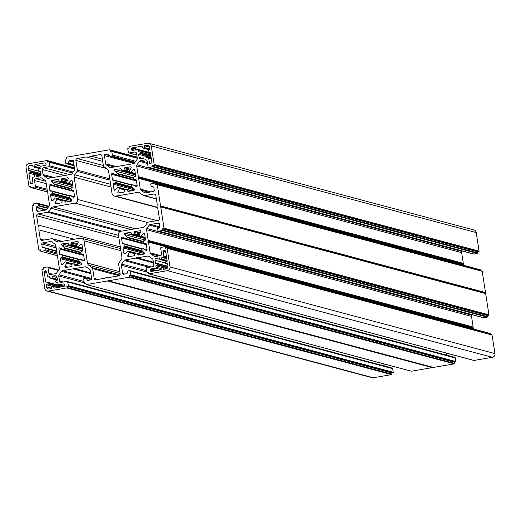 <?xml version="1.0" encoding="UTF-8"?>
<svg xmlns="http://www.w3.org/2000/svg" width="521" height="521" viewBox="0 0 521 521"><rect width="100%" height="100%" fill="white"/><g stroke="black" fill="none" stroke-linecap="round" stroke-linejoin="round"><path stroke-width="0.78" d="M62.676 264.577L61.283 264.206A0.808 0.788 -75.1 0 0 62.637 264.622L65.053 262.004A0.404 0.397 104.9 0 1 65.574 261.952L66.545 262.662L72.159 264.16M50.003 277.348L48.303 276.892A0.808 0.788 104.9 0 1 47.398 276.234L46.675 271.558A0.645 0.632 -75.1 0 0 46.421 271.141L46.037 270.861A0.645 0.632 -75.1 0 0 45.294 270.861L44.448 271.493A0.645 0.632 -75.1 0 0 44.187 272.118L46.87 272.835M78.866 265.267L74.418 264.082A0.404 0.397 -75.1 0 0 73.982 263.821L72.289 264.108A0.404 0.397 -75.1 0 0 71.95 264.505L71.931 265.788A0.808 0.788 104.9 0 1 71.26 266.576L65.809 267.514A0.808 0.788 104.9 0 1 64.988 266.335L67.99 267.136M71.95 264.59L66.662 263.183A0.404 0.397 -75.1 0 0 66.545 262.662M57.349 279.308L52.067 277.901L52.217 276.221L55.187 275.713A1.615 1.583 104.9 0 1 56.997 277.035L57.466 280.064L55.949 280.734A0.404 0.397 -75.1 0 0 55.714 281.171L55.864 282.141A0.404 0.397 -75.1 0 0 56.216 282.48L57.864 282.61L58.085 284.043A0.808 0.788 -75.1 0 0 58.99 284.707L63.582 283.919A0.645 0.632 104.9 0 1 64.057 284.03L64.441 284.31A0.645 0.632 104.9 0 1 64.669 285.026L64.357 286.036A0.645 0.632 104.9 0 1 63.849 286.485L54.067 288.165L53.389 286.472A0.404 0.397 -75.1 0 0 52.96 286.231L52.022 286.394A0.404 0.397 -75.1 0 0 51.683 286.765L51.559 288.595L49.365 288.973A2.585 2.533 104.9 0 1 46.467 286.856L46.122 284.629L47.795 283.925L59.935 287.162M145.802 243.353L145.431 243.248A0.808 0.788 104.9 0 1 146.199 243.926L147.052 249.468A0.808 0.788 104.9 0 1 145.893 250.321L146.245 250.412M147.046 249.774L142.813 248.647A0.404 0.397 -75.1 0 0 142.305 248.771L141.595 249.774A0.404 0.397 104.9 0 0 141.64 250.301L144.18 252.731A0.808 0.788 -75.1 0 1 143.757 254.124L138.306 255.056A0.808 0.788 -75.1 0 1 137.44 254.535L137.023 253.323L141.478 254.515M166.707 258.097L163.19 257.159A0.808 0.788 -75.1 0 0 163.848 256.228L163.125 251.558A0.645 0.632 104.9 0 1 163.236 251.076L163.516 250.679A0.645 0.632 104.9 0 1 164.226 250.438L165.216 250.744A0.645 0.632 104.9 0 1 165.652 251.259L167.189 261.216L165.522 261.92A0.404 0.397 -75.1 0 0 165.281 262.356L165.431 263.32A0.404 0.397 -75.1 0 0 165.789 263.652L165.717 263.639M161.21 268.582L156.066 267.214A0.808 0.788 104.9 0 1 155.408 268.146L150.816 268.934A0.645 0.632 -75.1 0 0 150.4 269.194L150.12 269.591A0.645 0.632 -75.1 0 0 150.12 270.347L150.725 271.2A0.645 0.632 -75.1 0 0 151.337 271.461L161.126 269.78L161.249 267.95A0.404 0.397 104.9 0 1 161.588 267.573L162.526 267.41A0.404 0.397 104.9 0 1 162.956 267.657L166.687 268.647M73.806 191.5L49 184.883A0.808 0.788 104.9 0 1 50.159 184.037L53.24 185.71A0.404 0.397 -75.1 0 0 53.748 185.587L54.464 184.584L71.175 189.045M32.126 183.939A0.645 0.632 104.9 0 1 31.833 183.92L30.843 183.613A0.645 0.632 104.9 0 1 30.407 183.099L32.543 183.672A0.645 0.632 104.9 0 1 32.126 183.939M72.914 185.73L52.295 180.233A0.808 0.788 -75.1 0 0 51.872 181.621L72.764 187.189M71.09 188.504L54.412 184.056A0.404 0.397 104.9 0 1 54.464 184.584M40.651 171.448L38.958 170.992A0.404 0.397 104.9 0 1 38.606 170.66L38.456 169.69A0.404 0.397 104.9 0 1 38.691 169.253L40.208 168.576L39.987 167.143A0.808 0.788 104.9 0 1 40.645 166.212L45.242 165.424A0.645 0.632 -75.1 0 0 45.653 165.164L45.933 164.766A0.645 0.632 -75.1 0 0 45.939 164.011L45.334 163.151A0.645 0.632 -75.1 0 0 44.715 162.897L45.216 163.034M134.216 179.517L134.307 179.53A0.404 0.397 104.9 0 1 133.923 179.198L133.663 177.472A0.404 0.397 104.9 0 1 133.923 177.029L135.108 176.593A0.808 0.788 -75.1 0 0 135.636 175.701L134.776 170.152A0.808 0.788 -75.1 0 0 133.422 169.735L134.763 170.093M135.291 173.5L131.005 172.353A0.404 0.397 104.9 0 1 130.484 172.405L129.508 171.696A0.404 0.397 -75.1 0 1 129.39 171.175L131.071 168.016A0.808 0.788 104.9 0 0 130.25 166.844L124.799 167.782L130.4 169.273M150.986 156.521L140.11 153.623L138.586 154.294L139.055 157.322A1.615 1.583 104.9 0 0 140.865 158.644L143.842 158.13L143.985 156.456A0.404 0.397 104.9 0 1 144.324 156.092L145.274 155.922A0.404 0.397 104.9 0 1 145.704 156.163L146.349 157.7L147.756 157.459A0.808 0.788 104.9 0 1 148.661 158.124L149.384 162.799A0.645 0.632 -75.1 0 0 149.638 163.216L150.022 163.496A0.645 0.632 -75.1 0 0 150.764 163.49L151.611 162.865A0.645 0.632 -75.1 0 0 151.871 162.239L150.328 152.275L148.531 152.171A0.404 0.397 104.9 0 1 148.166 151.832L148.023 150.875A0.404 0.397 104.9 0 1 148.264 150.432L149.931 149.729L149.586 147.502A2.585 2.533 104.9 0 0 146.688 145.385L144.499 145.756L144.369 147.586L149.827 149.045M150.543 153.662L137.974 150.315A0.808 0.788 -75.1 0 0 137.062 149.651L132.471 150.439A0.645 0.632 104.9 0 1 132.002 150.328L131.618 150.048A0.645 0.632 104.9 0 1 131.383 149.332L131.702 148.316A0.645 0.632 104.9 0 1 132.204 147.866L150.393 152.718M160.598 206.726L485.539 293.369A0.404 0.397 104.9 0 1 485.663 293.603L160.722 206.961A0.404 0.397 -75.1 0 0 160.598 206.726L485.266 293.121L485.448 292.795A0.404 0.397 -75.1 0 0 485.5 292.528L482.212 271.291A0.404 0.397 -75.1 0 0 481.756 270.959L157.127 184.395M485.5 292.528L160.553 205.886A0.404 0.397 104.9 0 1 160.507 206.147L160.325 206.479M160.553 205.886L157.264 184.642L482.212 271.291M145.359 192.861L144.271 192.568A1.615 1.583 -75.1 0 0 145.45 192.848L153.5 191.461A0.97 0.951 -75.1 0 0 154.294 190.347L153.812 187.26A0.404 0.397 -75.1 0 0 153.526 186.941L151.351 186.381A0.404 0.397 104.9 0 1 151.057 186.056L150.823 184.564A0.808 0.788 104.9 0 1 151.487 183.633L155.004 183.027A0.404 0.397 104.9 0 1 155.46 183.359L155.636 184.512L156.814 184.31A0.404 0.397 104.9 0 1 157.264 184.642M144.271 192.568L140.904 190.113L148.928 192.249M150.934 191.904L140.273 189.064A1.615 1.583 -75.1 0 0 140.904 190.113M140.273 189.064L138.619 178.364L463.56 265.007A0.404 0.397 -75.1 0 0 463.462 264.798L138.521 178.156A0.404 0.397 104.9 0 1 138.619 178.364M138.326 176.925L463.273 263.567A0.404 0.397 -75.1 0 0 463.306 263.333L138.358 176.691A0.404 0.397 104.9 0 1 138.326 176.925L138.019 177.609L138.521 178.156M138.358 176.691L136.704 165.991L461.645 252.639A1.615 1.583 104.9 0 1 461.932 251.435L462.244 250.992M461.932 251.435L136.984 164.786A1.615 1.583 -75.1 0 0 136.704 165.991M136.984 164.786L139.439 161.328L147.567 163.496M147.417 162.526L140.468 160.676A1.615 1.583 -75.1 0 0 139.439 161.328M140.468 160.676L145.392 159.83L146.642 160.162M148.641 167.371L473.582 254.02A0.808 0.788 -75.1 0 0 473.915 254.033L148.973 167.391A0.808 0.788 104.9 0 1 148.062 166.727L147.202 161.152A1.615 1.583 -75.1 0 0 145.392 159.83M148.973 167.391L152.49 166.785L477.438 253.427A0.404 0.397 -75.1 0 0 477.764 252.965L152.822 166.316A0.404 0.397 104.9 0 1 152.49 166.785M153.819 164.962L478.76 251.604A0.404 0.397 -75.1 0 0 479.092 251.142L154.144 164.499A0.404 0.397 104.9 0 1 153.819 164.962L152.64 165.164L152.822 166.316M154.144 164.499L151.266 145.906A3.237 3.165 -75.1 0 0 147.645 143.255L129.371 146.394A0.404 0.397 -75.1 0 0 129.039 146.857L129.228 148.055L128.088 148.251A0.404 0.397 -75.1 0 0 127.762 148.713L128.316 152.301A0.808 0.788 -75.1 0 0 129.221 152.959L136.762 154.971M135.955 152.353L134.698 152.021L129.221 152.959M134.698 152.021A1.615 1.583 104.9 0 1 136.515 153.343L137.284 158.345A1.615 1.583 104.9 0 1 137.003 159.55L134.555 163.008A1.615 1.583 104.9 0 1 133.519 163.666L123.008 165.47A0.404 0.397 -75.1 0 0 122.8 165.574L122.259 166.095L121.588 165.782A0.404 0.397 -75.1 0 0 121.36 165.756L110.849 167.56A1.615 1.583 104.9 0 1 109.671 167.287L110.752 167.573M114.32 166.967L106.304 164.825L109.671 167.287M106.304 164.825A1.615 1.583 104.9 0 1 105.672 163.776L116.326 166.622M134.027 163.49L104.402 155.59L105.672 163.776M104.402 155.59A0.97 0.951 104.9 0 1 105.19 154.47L109.573 155.642M108.537 154.034L105.19 154.47M108.225 153.949A0.404 0.397 104.9 0 1 108.622 154.125L109.833 156.046A0.404 0.397 -75.1 0 0 110.224 156.222L134.731 162.76M135.115 162.22L111.689 155.974L110.224 156.222M111.689 155.974A0.808 0.788 -75.1 0 0 112.354 155.043L135.773 161.289M137.27 158.247L111.794 151.455L112.354 155.043M111.794 151.455A0.404 0.397 -75.1 0 0 111.344 151.129L110.211 151.318L110.022 150.126A0.404 0.397 -75.1 0 0 109.573 149.794L88.694 153.382A0.404 0.397 -75.1 0 0 88.466 153.513L87.893 153.61L88.283 153.715M74.158 165.724L66.61 163.711A0.808 0.788 104.9 0 1 65.705 163.053L65.151 159.472A0.404 0.397 104.9 0 1 65.483 159.003L66.616 158.807L66.434 157.616A0.404 0.397 104.9 0 1 66.76 157.147L87.639 153.565A0.404 0.397 104.9 0 1 87.893 153.61M66.61 163.711L68.082 163.464L74.054 165.053M73.989 164.656L68.401 163.164A0.404 0.397 104.9 0 1 68.082 163.464M68.401 163.164L68.967 160.937L73.604 162.174M73.546 161.77L69.293 160.637A0.404 0.397 -75.1 0 0 68.967 160.937M69.293 160.637L73.077 160.318M48.147 178.332L47.059 178.039A1.615 1.583 -75.1 0 0 48.238 178.319L58.749 176.508A0.404 0.397 104.9 0 1 58.977 176.541L59.648 176.847L60.189 176.332A0.404 0.397 104.9 0 1 60.397 176.228L70.908 174.424A1.615 1.583 -75.1 0 0 71.944 173.767L74.392 170.308A1.615 1.583 -75.1 0 0 74.679 169.104L73.409 160.911A0.97 0.951 -75.1 0 0 72.321 160.116M47.059 178.039L43.692 175.577L51.716 177.72M53.715 177.374L43.061 174.535A1.615 1.583 -75.1 0 0 43.692 175.577M43.061 174.535L42.286 169.527L64.663 175.492M69.71 174.626L43.601 167.664A1.615 1.583 -75.1 0 0 42.286 169.527M43.601 167.664L49.085 166.727L72.504 172.972M73.168 172.041L49.742 165.795A0.808 0.788 104.9 0 1 49.085 166.727M49.742 165.795L49.189 162.213L74.666 169.006M30.641 186.713L29.215 186.329A0.404 0.397 -75.1 0 1 28.929 186.004L26.05 167.41A3.237 3.165 104.9 0 1 28.688 163.692L46.962 160.553A0.404 0.397 104.9 0 1 47.418 160.878L47.6 162.077L48.733 161.881A0.404 0.397 104.9 0 1 49.189 162.213M29.215 186.329A0.404 0.397 -75.1 0 0 29.384 186.336L30.557 186.134L30.732 187.293A0.404 0.397 -75.1 0 0 31.188 187.619L47.528 191.975M47.281 190.367L34.712 187.013L31.188 187.619M34.712 187.013A0.808 0.788 -75.1 0 0 35.369 186.088L47.098 189.214M46.239 183.639L34.503 180.513L35.369 186.088M34.503 180.513A1.615 1.583 104.9 0 1 35.825 178.651L45.855 181.328M42.006 178.143L40.742 177.804L35.825 178.651M40.742 177.804A1.615 1.583 104.9 0 1 41.921 178.084L45.288 180.54A1.615 1.583 104.9 0 1 45.92 181.588L47.574 192.288A0.404 0.397 -75.1 0 0 47.678 192.496L48.173 193.044L47.867 193.727A0.404 0.397 -75.1 0 0 47.834 193.962L49.488 204.655A1.615 1.583 104.9 0 1 49.208 205.86L46.76 209.318A1.615 1.583 104.9 0 1 45.724 209.976L37.675 211.357A0.97 0.951 104.9 0 1 36.587 210.562L38.828 211.161M45.568 210.002L36.112 207.482L36.587 210.562M36.112 207.482A0.404 0.397 104.9 0 1 36.288 207.078L46.31 209.748M47.483 208.296L38.183 205.821L36.288 207.078M38.183 205.821A0.404 0.397 -75.1 0 0 38.359 205.417L47.75 207.918M48.603 206.713L38.131 203.926L38.359 205.417M38.131 203.926A0.808 0.788 -75.1 0 0 37.225 203.262L33.702 203.867A0.404 0.397 -75.1 0 0 33.37 204.33L33.552 205.489L32.38 205.691A0.404 0.397 -75.1 0 0 32.048 206.153L35.337 227.397A0.404 0.397 -75.1 0 0 35.461 227.631L35.552 228.205A0.404 0.397 104.9 0 0 35.5 228.472L38.788 249.709A0.404 0.397 104.9 0 0 39.244 250.041L40.417 249.839L40.599 250.998A0.404 0.397 104.9 0 0 41.048 251.324L44.572 250.725L57.141 254.072M56.965 252.919L45.229 249.793A0.808 0.788 104.9 0 1 44.572 250.725M45.229 249.793L45.001 248.302L56.73 251.428M56.659 250.94L42.24 247.097A0.404 0.397 -75.1 0 0 42.527 247.416L44.715 247.976A0.404 0.397 104.9 0 1 45.001 248.302M42.24 247.097L41.765 244.01L56.177 247.853M55.962 246.466L42.553 242.89A0.97 0.951 -75.1 0 0 41.765 244.01M42.553 242.89L50.602 241.51L51.866 241.848M52.582 274.196L48.857 273.206A1.615 1.583 -75.1 0 0 50.667 274.528L55.584 273.681A1.615 1.583 -75.1 0 0 56.62 273.024L59.068 269.565A1.615 1.583 -75.1 0 0 59.355 268.361L57.694 257.667A0.404 0.397 104.9 0 1 57.727 257.433L58.039 256.749L57.538 256.202A0.404 0.397 104.9 0 1 57.44 255.993L55.78 245.293A1.615 1.583 -75.1 0 0 55.148 244.245L51.781 241.79A1.615 1.583 -75.1 0 0 50.602 241.51M48.857 273.206L47.991 267.631L58.463 270.419M66.688 287.963A0.404 0.397 -75.1 0 0 67.014 287.494L391.961 374.143A0.404 0.397 104.9 0 1 391.629 374.606L66.688 287.963L48.414 291.102A3.237 3.165 -75.1 0 1 44.786 288.452L41.908 269.858A0.404 0.397 104.9 0 1 42.24 269.396L43.412 269.194L43.236 268.035A0.404 0.397 104.9 0 1 43.562 267.573L47.085 266.967A0.808 0.788 104.9 0 1 47.991 267.631M67.014 287.494L66.831 286.303L67.964 286.107A0.404 0.397 -75.1 0 0 68.297 285.638L393.238 372.287A0.404 0.397 104.9 0 1 392.912 372.749L67.964 286.107M391.779 368.041A0.808 0.788 104.9 0 1 392.684 368.699L67.743 282.056L68.297 285.638M67.743 282.056A0.808 0.788 -75.1 0 0 66.831 281.399L61.354 282.336A1.615 1.583 104.9 0 1 59.544 281.014L63.275 282.011M84.246 282.799L58.769 276.006L59.544 281.014M58.769 276.006A1.615 1.583 104.9 0 1 59.055 274.801L84.037 281.464M91.559 279.36L61.504 271.343L59.055 274.801M61.504 271.343A1.615 1.583 104.9 0 1 62.54 270.692L91.605 278.442M90.862 273.629L73.051 268.882L62.54 270.692M73.051 268.882A0.404 0.397 -75.1 0 0 73.259 268.777L73.8 268.263L74.47 268.569A0.404 0.397 -75.1 0 0 74.698 268.602L90.745 272.88M86.473 267.13L85.21 266.798L74.698 268.602M85.21 266.798A1.615 1.583 104.9 0 1 86.388 267.071L89.755 269.533A1.615 1.583 104.9 0 1 90.387 270.575L91.657 278.768A0.97 0.951 104.9 0 1 90.862 279.881L87.834 280.402A0.404 0.397 104.9 0 1 87.437 280.226L87.997 280.376M91.325 279.666L86.225 278.312L87.437 280.226M86.225 278.312A0.404 0.397 -75.1 0 0 85.828 278.136L84.363 278.383A0.808 0.788 -75.1 0 0 83.705 279.315L84.259 282.896A0.404 0.397 -75.1 0 0 84.715 283.229L85.848 283.033L86.03 284.232A0.404 0.397 -75.1 0 0 86.486 284.557L411.427 371.206A0.404 0.397 104.9 0 1 411.115 371.121M107.359 280.975A0.404 0.397 -75.1 0 0 107.593 280.845L432.534 367.487A0.404 0.397 104.9 0 1 432.306 367.618L107.359 280.975L86.486 284.557M107.593 280.845L108.16 280.747A0.404 0.397 104.9 0 0 108.42 280.793L129.293 277.205L454.24 363.853A0.404 0.397 -75.1 0 0 454.566 363.384L129.625 276.742A0.404 0.397 104.9 0 1 129.293 277.205M130.576 275.355L455.517 361.997A0.404 0.397 -75.1 0 0 455.849 361.528L130.901 274.886A0.404 0.397 104.9 0 1 130.576 275.355L129.442 275.55L129.625 276.742M130.901 274.886L130.348 271.304L455.295 357.947A0.808 0.788 -75.1 0 0 454.716 357.302L129.775 270.66A0.808 0.788 104.9 0 1 130.348 271.304M124.884 274.039L122.643 273.447A0.97 0.951 -75.1 0 0 123.731 274.241L126.766 273.72A0.404 0.397 -75.1 0 0 127.085 273.421L127.658 271.194A0.404 0.397 104.9 0 1 127.977 270.894L129.442 270.64A0.808 0.788 104.9 0 1 129.775 270.66M122.643 273.447L121.38 265.254L146.857 272.047M146.648 270.712L121.66 264.049A1.615 1.583 -75.1 0 0 121.38 265.254M121.66 264.049L124.115 260.591L149.123 267.26M151.253 266.895L125.144 259.933A1.615 1.583 -75.1 0 0 124.115 260.591M125.144 259.933L135.662 258.129L153.467 262.877M153.35 262.128L137.303 257.843A0.404 0.397 104.9 0 1 137.075 257.817L136.411 257.511L135.864 258.025A0.404 0.397 104.9 0 1 135.662 258.129M137.303 257.843L147.821 256.039L149.078 256.378M473.726 360.369A0.404 0.397 -75.1 0 0 474.038 360.447L149.097 273.805A0.404 0.397 104.9 0 1 148.641 273.473L148.459 272.281L147.319 272.476A0.404 0.397 104.9 0 1 146.87 272.144L146.316 268.562A0.808 0.788 104.9 0 1 146.974 267.631L152.451 266.687A1.615 1.583 -75.1 0 0 153.773 264.831L152.998 259.823A1.615 1.583 -75.1 0 0 152.36 258.774L148.999 256.319A1.615 1.583 -75.1 0 0 147.821 256.039M149.097 273.805L167.371 270.666L492.312 357.308A3.237 3.165 -75.1 0 0 494.95 353.59L492.071 334.996L167.13 248.348L170.009 266.941A3.237 3.165 104.9 0 1 167.371 270.666M167.13 248.348A0.404 0.397 -75.1 0 0 166.674 248.022L165.502 248.217L165.32 247.065A0.404 0.397 -75.1 0 0 164.87 246.733L161.347 247.338A0.808 0.788 -75.1 0 0 160.689 248.27L161.549 253.844A1.615 1.583 104.9 0 1 160.234 255.707L155.317 256.553A1.615 1.583 104.9 0 1 154.138 256.273L155.219 256.566M158.788 255.954L150.771 253.818L154.138 256.273M150.771 253.818A1.615 1.583 104.9 0 1 150.139 252.77L160.65 255.57M148.478 242.07A0.404 0.397 -75.1 0 0 148.381 241.861L473.322 328.504A0.404 0.397 104.9 0 1 473.426 328.712L148.478 242.07L150.139 252.77M148.381 241.861L147.879 241.314L148.192 240.63A0.404 0.397 -75.1 0 0 148.218 240.396L473.166 327.038A0.404 0.397 104.9 0 1 473.133 327.273L148.192 240.63M472.104 314.697L471.792 315.14A1.615 1.583 -75.1 0 0 471.512 316.345L146.564 229.702L148.218 240.396M146.564 229.702A1.615 1.583 104.9 0 1 146.85 228.498L471.792 315.14M159.179 227.67L149.299 225.039L146.85 228.498M149.299 225.039A1.615 1.583 104.9 0 1 150.335 224.382L159.954 226.948M159.133 223.196L150.335 224.382M158.384 222.995A0.97 0.951 104.9 0 1 159.472 223.789L159.947 226.876A0.404 0.397 104.9 0 1 159.771 227.28L157.876 228.537A0.404 0.397 -75.1 0 0 157.694 228.94L157.928 230.432A0.808 0.788 -75.1 0 0 158.833 231.096L483.775 317.738A0.808 0.788 104.9 0 1 483.442 317.725L158.501 231.083M162.357 230.49A0.404 0.397 -75.1 0 0 162.682 230.022L487.63 316.67A0.404 0.397 104.9 0 1 487.298 317.133L162.357 230.49L158.833 231.096M162.682 230.022L162.506 228.869L163.679 228.667A0.404 0.397 -75.1 0 0 164.011 228.205L488.952 314.847A0.404 0.397 104.9 0 1 488.62 315.309L163.679 228.667M160.722 206.961L164.011 228.205M156.346 198.84L144.369 195.649A1.615 1.583 104.9 0 1 143.184 195.368L139.888 192.959A3.237 3.165 -75.1 0 0 137.531 192.405L115.662 196.163A3.237 3.165 -75.1 0 1 112.041 193.519L108.596 171.266A3.237 3.165 104.9 0 0 107.333 169.175L104.031 166.759A1.615 1.583 -75.1 0 1 103.399 165.717L101.882 155.922A1.615 1.583 104.9 0 0 100.071 154.6L91.025 156.15A6.467 6.33 104.9 0 1 86.265 156.971L102.722 161.36M144.369 195.649L153.988 193.994L155.245 194.326M119.205 275.72L92.66 268.641L94.171 278.435A1.615 1.583 104.9 0 0 95.988 279.757L105.034 278.201A6.467 6.33 -75.1 0 1 109.788 277.387L118.84 275.83A1.615 1.583 -75.1 0 0 120.156 273.968L118.638 264.18A1.615 1.583 104.9 0 1 118.925 262.975L121.328 259.582A3.237 3.165 -75.1 0 0 121.894 257.172L118.449 234.925A3.237 3.165 104.9 0 1 121.087 231.2L142.956 227.449A3.237 3.165 104.9 0 0 145.02 226.134L147.423 222.741A1.615 1.583 -75.1 0 1 148.459 222.083L158.084 220.435A1.615 1.583 104.9 0 0 159.4 218.573L157.974 209.364A6.467 6.33 -75.1 0 1 157.225 204.525L155.799 195.316A1.615 1.583 -75.1 0 0 153.988 193.994M92.66 268.641A1.615 1.583 -75.1 0 0 92.028 267.592L119.96 275.042M120.091 273.545L88.726 265.182L92.028 267.592M88.726 265.182A3.237 3.165 104.9 0 1 87.463 263.085L119.81 271.715M120.892 250.673L84.018 240.839L87.463 263.085M84.018 240.839A3.237 3.165 -75.1 0 0 80.39 238.195L58.528 241.946A3.237 3.165 -75.1 0 1 56.17 241.392L52.868 238.983L61.843 241.379M43.985 240.031L40.254 239.035A1.615 1.583 -75.1 0 0 42.064 240.363L51.69 238.709A1.615 1.583 104.9 0 1 52.868 238.983M40.254 239.035L38.828 229.833L74.184 239.256M118.879 237.713L36.659 215.785L38.079 224.987A6.467 6.33 104.9 0 1 38.828 229.833M36.659 215.785A1.615 1.583 104.9 0 1 37.974 213.923L118.528 235.401M120.032 231.585L47.6 212.268L37.974 213.923M47.6 212.268A1.615 1.583 -75.1 0 0 48.629 211.611L121.699 231.096M130.895 229.52L51.032 208.224L48.629 211.611M51.032 208.224A3.237 3.165 104.9 0 1 53.103 206.909L135.147 228.784M157.042 220.611L77.603 199.432A3.237 3.165 104.9 0 1 74.965 203.151L53.103 206.909M77.603 199.432L74.164 177.186L111.032 187.013M110.621 184.343L74.731 174.776A3.237 3.165 -75.1 0 0 74.164 177.186M74.731 174.776L77.134 171.383L109.97 180.136M109.762 178.801L77.414 170.178A1.615 1.583 104.9 0 1 77.134 171.383M77.414 170.178L75.897 160.383L106.453 168.537M103.366 165.496L77.219 158.527A1.615 1.583 -75.1 0 0 75.897 160.383M77.219 158.527L86.265 156.971M131.005 172.353L133.422 169.735M134.307 179.53L135.942 179.641M136.45 180.95L111.644 174.333A0.808 0.788 104.9 0 1 112.777 173.473L115.988 175.069A0.404 0.397 -75.1 0 0 116.483 174.939L136.339 180.233A0.808 0.788 -75.1 0 0 135.571 179.543M136.333 180.22L137.16 185.561A0.808 0.788 -75.1 0 1 136.027 186.42L132.816 184.825L137.121 185.977L132.744 184.799A0.404 0.397 104.9 0 1 132.816 184.825M129.11 191.24L127.573 190.829A0.808 0.788 -75.1 0 0 128.446 191.35L133.695 190.452A0.808 0.788 -75.1 0 0 134.138 189.084L131.631 186.498A0.404 0.397 104.9 0 1 131.592 185.977L132.321 184.955A0.404 0.397 104.9 0 1 132.744 184.799M127.573 190.829L127.163 189.618L131.618 190.81M124.708 189.963L119.524 188.576L117.922 191.871A0.808 0.788 104.9 0 0 118.755 193.017L124.005 192.112A0.808 0.788 104.9 0 0 124.675 191.324L124.701 190.041A0.404 0.397 -75.1 0 1 125.033 189.651L126.727 189.357A0.404 0.397 104.9 0 1 127.163 189.618M119.524 188.576A0.404 0.397 -75.1 0 0 119.4 188.074L118.404 187.345L126.258 189.442M115.395 189.911L113.995 189.54A0.808 0.788 -75.1 0 0 115.33 189.976L117.896 187.391A0.404 0.397 104.9 0 1 118.404 187.345M113.995 189.54L113.168 184.2L134.34 189.846M133.708 188.641L113.695 183.301A0.808 0.788 -75.1 0 0 113.168 184.2M113.695 183.301L114.88 182.871L132.725 187.625M132.08 185.287L114.874 180.702L115.141 182.422A0.404 0.397 104.9 0 1 114.88 182.871M114.874 180.702A0.404 0.397 -75.1 0 0 114.496 180.364L113.233 180.351A0.808 0.788 104.9 0 1 112.471 179.68L132.308 184.968M111.644 174.333L112.471 179.68M133.793 178.338L117.212 173.916L116.483 174.939M117.212 173.916A0.404 0.397 -75.1 0 0 117.173 173.395L133.708 177.804M135.447 176.358L114.666 170.816L117.173 173.395M114.666 170.816A0.808 0.788 104.9 0 1 115.108 169.449L135.506 174.887M120.983 168.713L115.108 169.449M120.358 168.543A0.808 0.788 104.9 0 1 121.23 169.071L121.64 170.276A0.404 0.397 -75.1 0 0 122.077 170.536L135.382 174.086M129.69 171.826L123.77 170.25L122.077 170.536M123.77 170.25A0.404 0.397 -75.1 0 0 124.102 169.853L129.364 171.253M129.95 170.12L124.128 168.57L124.102 169.853M124.128 168.57A0.808 0.788 104.9 0 1 124.799 167.782M140.11 153.623A0.404 0.397 -75.1 0 0 140.344 153.181L150.901 156M150.751 155.03L140.195 152.21L140.344 153.181M140.195 152.21A0.404 0.397 -75.1 0 0 139.836 151.878L138.195 151.748L137.974 150.315M149.898 149.527L144.037 147.964L143.093 148.127A0.404 0.397 -75.1 0 1 142.663 147.879L141.992 146.186L132.204 147.866M144.037 147.964A0.404 0.397 -75.1 0 0 144.369 147.586M54.412 184.056L51.872 181.621M52.295 180.233L58.372 179.465M72.777 184.838L59.466 181.295A0.404 0.397 104.9 0 1 59.029 181.028L58.619 179.823A0.808 0.788 -75.1 0 0 57.746 179.296M59.466 181.295L61.159 181.002L66.701 182.48M66.708 181.998L61.491 180.605A0.404 0.397 104.9 0 1 61.159 181.002M61.491 180.605L61.517 179.322L67.261 180.859M67.678 179.999L62.188 178.534A0.808 0.788 -75.1 0 0 61.517 179.322M62.188 178.534L68.069 177.798M72.712 184.441L68.297 183.262A0.404 0.397 104.9 0 1 67.789 183.307L66.792 182.578A0.404 0.397 104.9 0 1 66.668 182.07L68.271 178.781A0.808 0.788 -75.1 0 0 67.437 177.635M68.297 183.262L70.863 180.676L72.178 181.028M73.331 190.399L71.703 190.289A0.404 0.397 -75.1 0 1 71.318 189.95L71.051 188.231A0.404 0.397 104.9 0 1 71.312 187.781L72.504 187.345A0.808 0.788 -75.1 0 0 73.025 186.453L72.198 181.113A0.808 0.788 -75.1 0 0 70.863 180.676M72.96 190.302A0.808 0.788 104.9 0 1 73.728 190.973L74.555 196.313A0.808 0.788 104.9 0 1 73.415 197.179L73.715 197.257M74.51 196.73L70.205 195.583L73.415 197.179M70.205 195.583A0.404 0.397 -75.1 0 0 69.71 195.714L68.987 196.736A0.404 0.397 104.9 0 0 69.019 197.251L71.533 199.836A0.808 0.788 -75.1 0 1 71.09 201.204L65.835 202.109A0.808 0.788 -75.1 0 1 64.962 201.581L64.552 200.377L69.006 201.562M62.103 200.715L56.913 199.335L55.311 202.623A0.808 0.788 104.9 0 0 56.144 203.77L61.393 202.871A0.808 0.788 104.9 0 0 62.064 202.083L62.09 200.8A0.404 0.397 -75.1 0 1 62.422 200.403L64.116 200.116A0.404 0.397 104.9 0 1 64.552 200.377M56.913 199.335A0.404 0.397 -75.1 0 0 56.789 198.827L62.592 200.377M63.647 200.194L55.799 198.097L56.789 198.827M55.799 198.097A0.404 0.397 -75.1 0 0 55.285 198.143L52.725 200.728A0.808 0.788 104.9 0 1 51.384 200.292L52.784 200.67M71.735 200.598L50.557 194.952L51.384 200.292M50.557 194.952A0.808 0.788 104.9 0 1 51.084 194.059L71.103 199.393M70.12 198.384L52.276 193.623L51.084 194.059M52.276 193.623A0.404 0.397 -75.1 0 0 52.536 193.174L69.443 197.687M69.475 196.039L52.269 191.454L52.536 193.174M52.269 191.454A0.404 0.397 -75.1 0 0 51.885 191.116L50.628 191.103A0.808 0.788 104.9 0 1 49.86 190.432L69.703 195.72M49 184.883L49.86 190.432M39.889 175.981L36.138 174.984L36.783 176.521L39.752 176.013A1.615 1.583 -75.1 0 0 41.074 174.151L40.605 171.122L38.958 170.992M36.138 174.984A0.404 0.397 -75.1 0 0 35.708 174.743L34.757 174.906A0.404 0.397 -75.1 0 0 34.425 175.277L34.275 176.951L32.869 177.199A0.808 0.788 -75.1 0 0 32.211 178.123L32.934 182.799A0.645 0.632 104.9 0 1 32.816 183.281L32.536 183.679M40.885 175.199L30.531 172.438L28.863 173.141L30.407 183.099M30.531 172.438A0.404 0.397 -75.1 0 0 30.778 171.995L41.055 174.737M41.022 173.812L30.628 171.038L30.778 171.995M30.628 171.038A0.404 0.397 -75.1 0 0 30.264 170.699L28.473 170.595L28.127 168.361A2.585 2.533 -75.1 0 1 30.238 165.385L32.426 165.007L33.097 166.7A0.404 0.397 104.9 0 0 33.364 166.935L39.948 168.693M40 168.667L33.526 166.948A0.404 0.397 104.9 0 1 33.364 166.935M33.526 166.948L34.471 166.785L40.169 168.303M40.091 167.821L34.803 166.407A0.404 0.397 104.9 0 1 34.471 166.785M34.803 166.407L34.933 164.577L44.715 162.897M130.732 256.358L127.782 255.577A0.808 0.788 -75.1 0 0 128.615 256.723L133.864 255.818A0.808 0.788 -75.1 0 0 134.535 255.03L134.561 253.747A0.404 0.397 104.9 0 1 134.893 253.356L136.587 253.063A0.404 0.397 104.9 0 1 137.023 253.323M127.782 255.577L129.384 252.281L134.574 253.668M135.063 253.323L129.26 251.78A0.404 0.397 104.9 0 1 129.384 252.281M129.26 251.78L128.27 251.05L136.118 253.147M125.255 253.616L123.855 253.245A0.808 0.788 -75.1 0 0 125.196 253.681L127.756 251.096A0.404 0.397 104.9 0 1 128.27 251.05M123.855 253.245L123.028 247.905L144.382 253.597M143.855 252.418L123.555 247.006A0.808 0.788 -75.1 0 0 123.028 247.905M123.555 247.006L124.747 246.576L142.774 251.382M142.025 250.666L125.007 246.127A0.404 0.397 104.9 0 1 124.747 246.576M125.007 246.127L124.74 244.408A0.404 0.397 -75.1 0 0 124.356 244.069L123.099 244.056A0.808 0.788 104.9 0 1 122.331 243.385L142.344 248.719M146.31 244.655L121.504 238.038L122.331 243.385M121.504 238.038A0.808 0.788 104.9 0 1 122.637 237.179L125.848 238.774A0.404 0.397 -75.1 0 0 126.349 238.644L146.199 243.939M143.575 241.516L127.033 237.101A0.404 0.397 104.9 0 1 127.072 237.622L126.349 238.644M127.033 237.101L124.526 234.522L145.313 240.064M145.372 238.592L124.968 233.154A0.808 0.788 -75.1 0 0 124.526 234.522M124.968 233.154L130.843 232.418M139.172 235.427L133.63 233.955L131.937 234.242A0.404 0.397 104.9 0 1 131.5 233.981L131.09 232.776A0.808 0.788 -75.1 0 0 130.217 232.249M133.63 233.955A0.404 0.397 -75.1 0 0 133.962 233.558L139.179 234.951M139.732 233.805L133.988 232.275L133.962 233.558M133.988 232.275A0.808 0.788 104.9 0 1 134.659 231.487L140.149 232.952M140.54 230.751L134.659 231.487M139.908 230.582A0.808 0.788 104.9 0 1 140.742 231.734L139.14 235.023A0.404 0.397 -75.1 0 0 139.263 235.531L140.26 236.254A0.404 0.397 -75.1 0 0 140.768 236.215L145.183 237.387M144.649 233.975L143.334 233.623L140.768 236.215M143.334 233.623A0.808 0.788 104.9 0 1 144.669 234.059L145.496 239.406A0.808 0.788 104.9 0 1 144.975 240.298L143.783 240.735A0.404 0.397 -75.1 0 0 143.522 241.177L143.789 242.903A0.404 0.397 -75.1 0 0 144.174 243.235L146.154 243.769M145.431 243.248L144.174 243.235M142.813 248.647L145.893 250.321M167.156 261.008L161.302 259.445L160.344 259.608A0.404 0.397 -75.1 0 1 159.921 259.373L159.276 257.83L156.3 258.344A1.615 1.583 -75.1 0 0 154.984 260.207L165.372 262.975M161.302 259.445A0.404 0.397 -75.1 0 0 161.634 259.08L167.085 260.533M163.19 257.159L161.777 257.4L161.634 259.08M162.956 267.657L163.627 269.35L165.821 268.973A2.585 2.533 -75.1 0 0 167.931 265.99L167.586 263.763L165.789 263.652M156.066 267.214L155.844 265.782L157.368 265.104L167.547 267.82M167.769 267.377L157.602 264.668A0.404 0.397 104.9 0 1 157.368 265.104M157.602 264.668L157.453 263.698L167.957 266.498M154.984 260.207L155.453 263.229L157.095 263.359A0.404 0.397 104.9 0 1 157.453 263.698M61.283 264.206L60.423 258.657L81.595 264.303M80.963 263.098L60.944 257.765A0.808 0.788 -75.1 0 0 60.423 258.657M60.944 257.765L62.136 257.328L79.98 262.089M79.303 261.392L62.396 256.886A0.404 0.397 104.9 0 1 62.136 257.328M62.396 256.886L62.129 255.16L79.335 259.751M79.563 259.425L59.72 254.137A0.808 0.788 -75.1 0 0 60.488 254.815L61.745 254.821A0.404 0.397 104.9 0 1 62.129 255.16M59.72 254.137L58.893 248.797L83.699 255.407M83.588 254.691L63.738 249.403A0.404 0.397 104.9 0 1 63.243 249.526L60.032 247.931A0.808 0.788 -75.1 0 0 58.893 248.797M63.738 249.403L64.461 248.374L81.048 252.802M80.963 252.268L64.428 247.859A0.404 0.397 104.9 0 1 64.461 248.374M64.428 247.859L61.914 245.274L82.702 250.816M82.761 249.344L62.357 243.906A0.808 0.788 -75.1 0 0 61.914 245.274M62.357 243.906L68.238 243.17M82.637 248.543L69.332 245A0.404 0.397 104.9 0 1 68.896 244.733L68.479 243.528A0.808 0.788 -75.1 0 0 67.613 243.001M69.332 245L71.019 244.707A0.404 0.397 -75.1 0 0 71.357 244.31L76.567 245.704M77.128 244.564L71.384 243.027L71.357 244.31M71.384 243.027A0.808 0.788 104.9 0 1 72.048 242.239L77.544 243.704M77.929 241.503L72.048 242.239M77.303 241.34A0.808 0.788 104.9 0 1 78.137 242.486L76.535 245.775A0.404 0.397 -75.1 0 0 76.652 246.283L77.649 247.013A0.404 0.397 104.9 0 0 77.779 247.071L82.611 248.361M82.578 248.146L78.163 246.967A0.404 0.397 104.9 0 1 77.779 247.071M78.163 246.967L80.722 244.382L82.044 244.733M83.191 254.105L81.563 253.994A0.404 0.397 -75.1 0 1 81.178 253.655L80.911 251.936A0.404 0.397 104.9 0 1 81.172 251.487L82.364 251.057A0.808 0.788 -75.1 0 0 82.885 250.158L82.058 244.818A0.808 0.788 -75.1 0 0 80.722 244.382M82.819 254.007A0.808 0.788 104.9 0 1 83.588 254.678L84.415 260.018A0.808 0.788 104.9 0 1 83.275 260.884L83.575 260.962M80.071 259.289A0.404 0.397 -75.1 0 0 79.993 259.263L84.376 260.428L80.071 259.289L83.275 260.884M79.993 259.263A0.404 0.397 -75.1 0 0 79.57 259.419L78.847 260.441A0.404 0.397 -75.1 0 0 78.886 260.956L81.393 263.541A0.808 0.788 104.9 0 1 80.95 264.909L75.701 265.814A0.808 0.788 104.9 0 1 74.829 265.287L76.366 265.697M74.418 264.082L74.829 265.287M66.662 263.183L64.988 266.335M61.087 286.96L48.036 283.483A0.404 0.397 104.9 0 1 47.795 283.925M48.036 283.483L47.886 282.525L63.184 286.602M44.187 272.118L45.731 282.076L47.522 282.187A0.404 0.397 104.9 0 1 47.886 282.525M48.303 276.892L49.71 276.651L50.355 278.194A0.404 0.397 104.9 0 0 50.615 278.422L57.199 280.181M57.251 280.155L50.778 278.429A0.404 0.397 104.9 0 1 50.615 278.422M50.778 278.429L51.735 278.266L57.427 279.784M52.067 277.901A0.404 0.397 104.9 0 1 51.735 278.266M485.663 293.603L488.952 314.847M487.63 316.67L487.448 315.511L488.62 315.309M487.298 317.133L483.775 317.738M471.512 316.345L473.166 327.038M473.322 328.504L472.827 327.956L473.133 327.273M165.183 246.817L489.812 333.381A0.404 0.397 104.9 0 1 490.268 333.707L165.32 247.065M490.359 334.287L490.268 333.707M166.987 248.1L491.616 334.664A0.404 0.397 104.9 0 1 492.071 334.996M474.038 360.447L492.312 357.308M446.836 355.198L446.517 353.147M455.849 361.528L455.295 357.947M455.517 361.997L454.384 362.193L454.566 363.384M108.348 280.799L433.107 367.39A0.404 0.397 -75.1 0 0 433.361 367.435L454.24 363.853M432.306 367.618L411.427 371.206M383.905 363.905L384.224 365.95M392.684 368.699L393.238 372.287M391.961 374.143L391.772 372.945L392.912 372.749M391.629 374.606L373.355 377.745A3.237 3.165 104.9 0 1 372.027 377.686L47.085 291.044M148.973 143.314L473.915 229.956A3.237 3.165 104.9 0 1 476.214 232.548L479.092 251.142M478.76 251.604L477.588 251.806L477.764 252.965M473.915 254.033L477.438 253.427M463.306 263.333L461.645 252.639M463.273 263.567L462.961 264.251L463.462 264.798M155.46 183.359L480.401 270.002A0.404 0.397 -75.1 0 0 479.952 269.676L155.323 183.112M480.401 270.002L480.492 270.581M144.499 145.756L149.488 147.091M138.586 154.294L144.929 155.987M91.025 156.15L102.39 159.185M152.64 165.164L477.588 251.806M138.019 177.609L462.961 264.251M34.933 164.577L40.898 166.166M28.863 173.141L35.207 174.835M38.079 224.987L120.305 246.915M155.844 265.782L162.187 267.468M129.442 275.55L454.384 362.193M161.777 257.4L166.811 258.742M147.879 241.314L472.827 327.956M162.506 228.869L487.448 315.511M66.831 286.303L391.772 372.945M46.122 284.629L52.465 286.316M52.217 276.221L57.076 277.517M150.12 269.591L154.861 270.855M53.748 185.587L73.715 190.907M150.022 163.496L150.458 163.614M130.875 167.013L130.25 166.844M131.383 149.332L134.333 150.12M148.693 145.919L146.688 145.385M139.055 157.322L142.787 158.312M132.002 150.328L132.438 150.445M131.618 150.048L132.842 150.374M131.702 148.316L136.841 149.69M143.093 148.127L149.612 149.866M139.973 151.911L150.712 154.776L139.908 151.891M130.758 172.477L135.323 173.695M151.266 145.906L476.214 232.548M101.321 154.932L100.071 154.6M109.885 149.879L137.101 157.134M136.378 180.507L116.137 175.108M114.679 180.416L132.223 185.092L114.587 180.377M132.047 186.928L115.141 182.422M111.657 151.207L137.238 158.032M137.134 157.355L110.022 150.126M122.363 165.991L121.588 165.782M119.4 188.074L125.203 189.618M149.384 162.799L151.09 163.249M148.661 158.124L151.344 158.84M149.638 163.216L150.738 163.509M150.387 152.666L148.531 152.171M145.704 156.163L151.155 157.616M151.136 157.485L145.587 156.007M115.662 196.163L157.166 207.228M137.531 192.405L140.051 193.083M131.95 190.751L127.039 189.442M160.507 206.147L485.448 292.795M117.922 191.871L120.865 192.653M32.856 166.082L30.238 165.385M74.49 167.892L47.274 160.631M47.418 160.878L74.523 168.107M74.627 168.784L49.046 161.966M40.697 171.715L28.127 168.361M68.062 183.379L72.745 184.623M29.384 186.336L30.641 186.674M30.843 183.613L32.094 183.946M30.413 170.745L40.983 173.558L30.342 170.712M36.021 174.828L40.091 175.916M52.067 191.168L69.612 195.844L51.983 191.129M73.754 191.181L53.416 185.756M74.965 203.151L147.612 222.526M55.311 202.623L58.261 203.411M69.339 201.503L64.435 200.194M66.499 201.992L64.962 201.581M148.537 272.802L147.319 272.476M150.816 268.934L156.782 270.523M155.408 268.146L161.132 269.67M150.4 269.194L155.935 270.673M150.12 270.347L153.135 271.148M150.725 271.2L151.546 271.421M166.831 268.556L162.839 267.494M157.166 263.372L167.957 266.251L157.231 263.398M138.97 254.945L137.44 254.535M141.81 254.456L136.906 253.147M137.205 257.849L153.356 262.154L137.14 257.836M170.009 266.941L494.95 353.59M156.3 258.344L159.888 259.302M433.361 367.435L108.42 280.793M142.116 249.038L124.74 244.408M153.441 262.714L135.864 258.025M127.072 237.622L143.653 242.044M125.919 238.8L146.245 244.219L125.997 238.813M124.539 244.121L142.253 248.843L124.454 244.082M163.848 256.228L166.531 256.944M163.125 251.558L165.808 252.275M163.236 251.076L165.724 251.734M163.516 250.679L165.645 251.246M160.344 259.608L166.87 261.353M145.216 237.576L140.533 236.326M145.248 237.791L131.937 234.242M48.414 291.102L373.355 377.745M58.99 284.707L64.324 286.127M63.582 283.919L64.09 284.049M53.279 286.316L57.811 287.527M57.518 287.572L53.389 286.472M74.295 263.9L79.199 265.209M65.574 261.952L73.129 263.965M73.259 268.777L90.836 273.466M51.586 288.217L46.467 286.856M55.187 275.713L56.444 276.045M94.171 278.435L97.902 279.425M86.141 278.214L91.383 279.614M81.563 253.994L83.549 254.522M84.715 283.229L85.926 283.554M74.529 268.595L90.752 272.919L74.594 268.602M77.922 247.084L82.605 248.328M45.294 270.861L46.467 271.174M44.448 271.493L46.76 272.105M63.725 286.511L47.672 282.226M58.339 241.972L56.17 241.392M57.388 255.687L41.048 251.324M61.843 254.834L79.485 259.543L61.934 254.873M63.393 249.572L83.634 254.964L63.315 249.559M76.561 246.186L71.019 244.707M40.501 250.38L39.244 250.041M142.93 148.12L149.56 149.885M128.889 152.946L136.776 155.05M150.458 153.148L137.394 149.664M116.059 175.095L136.378 180.513M121.907 170.53L135.388 174.125M122.37 165.984L121.523 165.763M137.095 157.095L109.736 149.801M137.231 157.993L111.507 151.136M134.711 162.786L110.061 156.215M118.274 187.286L126.316 189.429M130.615 172.471L135.33 173.727M145.444 155.935L151.129 157.446M148.459 152.158L150.387 152.673M151.259 158.325L148.088 157.479M143.705 195.616L156.372 198.996M126.896 189.364L132.034 190.738M481.925 270.966L156.977 184.323M480.115 269.683L155.173 183.034M114.34 196.104L157.231 207.54M59.303 181.282L72.784 184.877M48.902 161.888L74.62 168.745M74.483 167.853L47.124 160.559M38.893 170.979L40.658 171.455M66.284 163.698L74.164 165.802M67.919 183.366L72.745 184.655M88.296 153.702L87.802 153.571M70.133 195.551L74.51 196.723M53.324 185.743L73.761 191.194M31.019 187.612L47.535 192.015M35.877 174.75L40.143 175.89M37.558 203.275L48.896 206.303M55.669 198.039L63.712 200.181M64.285 200.123L69.423 201.49M136.756 253.069L141.894 254.443M147.156 272.47L148.544 272.835M473.876 360.441L148.928 273.799M162.695 267.416L166.87 268.53M128.14 250.992L136.183 253.134M433.198 367.429L108.251 280.786M142.728 248.615L147.046 249.761M144.076 243.222L146.16 243.782M165.033 246.746L489.981 333.388M491.785 334.671L166.837 248.029M160.181 259.601L166.818 261.373M140.39 236.319L145.216 237.602M131.774 234.235L145.255 237.83M53.129 286.237L57.896 287.507M67.163 281.412L392.111 368.054M64.285 286.192L58.658 284.687M81.465 253.981L83.549 254.535M74.145 263.828L79.283 265.196M411.264 371.199L86.323 284.551M85.932 283.593L84.545 283.222M91.409 279.582L85.998 278.142M65.444 261.887L73.194 263.952M47.6 282.2L63.744 286.504M47.418 266.98L58.756 270.008M50.036 277.433L47.971 276.879M52.354 238.735L62.097 241.334M69.163 244.987L82.644 248.582M40.508 250.419L39.075 250.034M57.395 255.72L40.885 251.317M81.719 238.253L120.572 248.608"/></g></svg>
